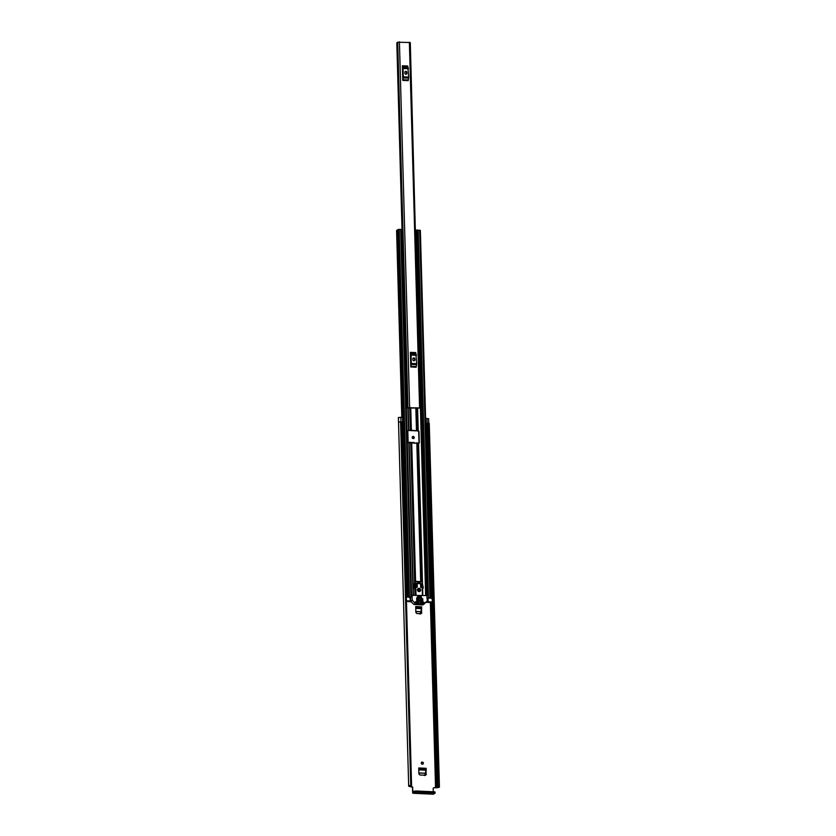 <?xml version="1.0" encoding="UTF-8"?>
<svg xmlns="http://www.w3.org/2000/svg" width="836" height="836" viewBox="0 0 836 836"><rect width="100%" height="100%" fill="white"/><g stroke="black" fill="none" stroke-linecap="round" stroke-linejoin="round"><path stroke-width="1.25" d="M418.752 769.245L425.911 769.58L426.005 774.418L425.033 775.4M413.653 438.513A1.097 1.014 55.6 0 0 412.441 436.747M411.249 442.526L413.789 442.62M412.493 787.857L412.608 791.922A1.724 0.543 -87.4 0 0 413.068 793.27A1.724 0.543 -87.4 0 0 413.193 793.228L414.698 792.194L414.677 791.128L413.162 792.162L412.493 787.857A0.836 0.773 55.6 0 0 411.667 787L409.013 786.373A3.198 0.7 -1.6 0 1 408.679 786.07A3.198 0.7 -1.6 0 1 410.737 785.359L400.58 421.783L401.447 421.908M433.278 791.786L433.184 788.547A0.836 0.773 -124.4 0 1 433.957 787.763L437.656 787.679A3.198 0.7 -1.6 0 0 439.412 787.01L429.255 423.424A3.198 0.7 -1.6 0 0 428.753 423.068L438.91 786.655A3.198 0.7 -1.6 0 1 439.412 787.01M422.744 764.135A1.097 1.014 55.6 0 0 421.532 762.369M415.722 607.793L421.396 608.054L421.49 612.892L420.518 613.875M422.284 762.066A1.097 1.014 55.6 0 0 421.334 763.414A1.097 1.014 55.6 0 0 422.932 764.041A1.097 1.014 55.6 0 0 422.284 762.066M413.183 436.444A1.097 1.014 55.6 0 0 412.232 437.782A1.097 1.014 55.6 0 0 413.83 438.409A1.097 1.014 55.6 0 0 413.183 436.444M421.26 613.666L416.882 613.551L415.858 612.475L415.691 606.508L421.668 606.79L421.49 612.892M420.874 613.728L421.835 612.746M425.775 775.191L419.912 775.003L418.888 773.927L418.721 767.97L426.182 768.315L426.005 774.418M425.378 775.254L426.35 774.272M410.445 442.61L413.402 442.526M414.74 443.404L413.726 442.349M438.91 786.655L433.957 787.763M411.667 787L409.985 786.572L409.776 786.039L411.615 785.474L410.737 785.359M412.012 786.76A0.836 0.773 -124.4 0 1 412.838 787.616M425.608 418.449L428.638 418.69L428.763 423.068L427.739 423.079L437.897 786.655M425.743 423.382L427.624 423.329M427.635 423.601L425.754 423.612M398.563 422.368L398.427 417.457A3.198 0.7 178.4 0 0 398.385 417.488L402.555 417.457L402.691 422.379L401.468 422.504M400.58 421.783A3.198 0.7 -1.6 0 0 398.521 422.462L398.385 417.457A3.198 0.7 178.4 0 0 398.385 417.509M414.677 791.128L415.732 790.981L415.764 792.047L434.521 792.904L435.096 793.071L433.539 794.158A1.724 0.543 92.6 0 1 433.414 794.2A1.724 0.543 92.6 0 1 433.299 794.148M415.764 792.047L414.698 792.194M434.521 792.904L434.49 791.838L415.732 790.981M434.49 791.838L435.054 793.009M437.845 786.676L427.739 423.079M401.468 422.201L402.691 422.379M412.043 442.547L410.539 442.39M425.911 769.58L426.182 768.315M425.869 769.622L425.534 773.216L418.857 772.913M418.867 773.06L425.534 773.216M425.534 773.363L424.343 775.568M421.396 608.054L421.668 606.79M421.354 608.096L421.02 611.691L415.826 611.45M415.826 611.597L421.02 611.691M421.02 611.837L419.829 614.052M397.811 42.228L410.277 42.5L420.153 408.229L421.104 408.47L419.285 407.968M406.212 403.683L407.027 403.652L407.142 407.749L420.487 407.968M402.774 80.413L402.367 65.762L407.759 66.013L408.689 77.09L408.167 80.653L402.774 80.413L402.837 79.723L408.219 79.974M410.779 366.983L410.371 352.332L415.764 352.583L416.694 363.67L416.171 367.234L410.779 366.983L410.842 366.304L416.224 366.544M406.327 407.968L419.285 408.041M402.315 235.282L407.017 403.652L407.79 403.474L407.905 407.571L407.822 403.422L397.696 42.113M402.043 229.367L396.807 42.814L397.706 42.605M407.142 407.749L406.327 407.79M420.383 404.269L420.989 404.373L421.104 408.47M402.43 67.779L402.722 78.396M404.885 73.16A1.055 0.972 55.6 0 0 406.484 74.07A1.055 0.972 55.6 0 0 406.881 73.244L406.86 72.429A1.055 0.972 55.6 0 0 405.272 71.509A1.055 0.972 55.6 0 0 404.864 72.335L404.885 73.16M406.296 74.164A1.055 0.972 55.6 0 0 406.536 73.484L406.515 72.659A1.055 0.972 55.6 0 0 405.115 71.656M408.605 78.124L403.213 77.873L402.837 79.723M403.213 77.873L403.297 76.849L408.689 77.09M408.449 68.74L403.067 68.489L403.297 76.849M403.067 68.489L402.931 67.622L408.313 67.862M407.853 66.587L402.461 66.347L402.931 67.622M402.461 66.347L402.367 65.762M410.434 354.36L410.727 364.966M412.89 359.731A1.055 0.972 55.6 0 0 414.489 360.64A1.055 0.972 55.6 0 0 414.886 359.825L414.865 358.999A1.055 0.972 55.6 0 0 413.277 358.09A1.055 0.972 55.6 0 0 412.869 358.916L412.89 359.731M414.301 360.744A1.055 0.972 55.6 0 0 414.541 360.055L414.52 359.24A1.055 0.972 55.6 0 0 413.12 358.226M416.61 364.695L411.218 364.444L410.842 366.304M411.218 364.444L411.302 363.42L416.694 363.67M416.453 355.31L411.072 355.06L411.302 363.42M411.072 355.06L410.936 354.192L416.318 354.443M415.858 353.168L410.466 352.917L410.936 354.192M410.466 352.917L410.371 352.332M411.364 430.216L418.366 430.937A0.627 0.585 -124.4 0 1 418.982 431.575L419.296 442.662A0.627 0.585 -124.4 0 1 418.711 443.247L408.731 442.787A0.627 0.585 -124.4 0 1 408.114 442.15L407.811 431.062A0.627 0.585 -124.4 0 1 408.386 430.477L411.364 430.216L410.737 407.571M408.386 430.477L418.366 430.937M402.21 235.94L401.52 235.909M409.421 601.523L407.916 601.606A2.989 0.648 178.4 0 0 409.389 601.157A2.675 0.585 178.4 0 0 409.274 601.335A2.675 0.585 178.4 0 0 409.567 601.596L411.197 601.972M425.848 602.432L427.593 601.868L427.489 598.179L428.042 598.074L428.136 601.774L427.593 601.868M418.888 443.226A0.627 0.585 55.6 0 0 419.003 442.861L418.69 431.784A0.627 0.585 55.6 0 0 418.073 431.136M415.711 585.9L415.753 587.154M420.853 587.394L420.79 585.001M401.813 417.342L396.588 230.412L397.926 230.015M410.466 597.374L411.615 597.04L410.946 596.862L406.348 597.082M409.421 601.68L406.463 601.209M410.497 601.084L409.807 597.249A2.675 0.585 -1.6 0 1 410.664 597.082L409.107 596.998A2.989 0.648 -1.6 0 1 409.389 597.228L408.396 597.176M410.173 597.259L410.497 600.98M425.639 602.631L427.018 602.39A2.675 0.585 178.4 0 0 428.366 602.024A2.989 0.648 178.4 0 0 428.178 602.265A2.989 0.648 178.4 0 0 428.471 602.537L432.442 602.066L432.076 598.262L427.238 597.834M429.819 598.158L428.826 598.116A2.989 0.648 -1.6 0 1 429.673 597.949L428.116 597.876A2.675 0.585 -1.6 0 1 428.408 598.095L428.042 598.074M401.52 235.71L403.004 234.864L401.447 234.623L401.301 229.367L402.764 229.712M401.499 235.209L402.074 234.885L401.447 234.623M415.691 236.233L417.728 235.365L417.404 230.046L417.728 235.365M410.277 600.959L406.453 600.781M432.181 601.962L428.136 601.774M417.582 230.161L420.351 230.391L430.624 597.918M398.009 229.597L401.301 229.461M415.523 230.203L417.404 230.046M417.551 235.292L415.67 235.449M416.485 235.313L416.338 230.057M402.534 229.419L402.68 234.676M401.792 234.571L401.646 229.325M432.076 598.262L432.442 602.004M420.529 583.685L420.508 582.943L417.122 582.786L417.143 583.528M416.976 598.273L418.042 597.531L421.438 597.688L421.407 596.789L418.021 596.632L418.042 597.531M416.945 597.364L417.969 596.664M418.763 589.192A0.993 0.909 55.6 0 0 417.906 590.404A0.993 0.909 55.6 0 0 419.348 590.968A0.993 0.909 55.6 0 0 418.763 589.192M418.052 589.505A0.993 0.909 -124.4 0 1 419.129 591.073M419.003 588.335A1.682 1.557 55.6 0 0 417.54 590.394A1.682 1.557 55.6 0 0 420.006 591.355A1.682 1.557 55.6 0 0 419.003 588.335M419.871 591.439A1.682 1.557 55.6 0 0 417.979 588.68M422.953 602.986L424.071 602.213L420.581 602.056L420.602 602.871L423.58 603.007M427.321 600.76L424.061 604.052L415.607 603.665L412.284 600.363L412.023 595.316L426.778 595.577L427.321 600.76M418.92 602.798L419.191 602.192L418.345 602.766M418.073 602.756L418.982 601.983L415.492 601.815L415.91 602.662L419.202 602.61M410.466 597.343L410.695 601.45L413.966 604.47L422.786 604.93L424.228 604.031M421.772 599.443L422.682 598.67L420.487 598.566L420.508 599.391L422.702 599.485L422.88 598.879L422.044 599.454M417.979 599.276L418.888 598.492L416.694 598.388L416.715 599.213L418.909 599.318L419.087 598.712L418.251 599.287M421.814 601.084L422.723 600.311L416.736 600.029L416.756 600.854L422.744 601.126L422.932 600.52L422.086 601.094M422.441 602.955L420.466 602.808M417.937 602.693L415.774 602.599M421.637 599.381L420.372 599.328M417.843 599.213L416.579 599.151M421.678 601.021L416.621 600.791M415.92 584.782L416.537 584.813L416.61 587.196M420.612 584.991L421.699 587.426M415.335 595.054L415.158 588.638L414.029 587.896L414.572 582.264A0.836 0.773 -124.4 0 1 415.095 581.511M422.608 588.502L423.288 587.833L422.473 583.779L415.283 583.444L414.635 584.312M422.389 595.378L422.201 588.481L422.901 588.304M421.093 581.626L415.032 581.678L421.093 581.626L422.086 582.002L422.473 583.779M415.032 581.678L415.283 583.444M415.293 583.862L414.698 587.436L415.816 588.189L416.004 595.086M415.492 587.144L417.279 587.227L417.206 584.354L416.004 584.301L415.492 587.144M422.473 587.468L421.793 584.563L420.592 584.51L420.675 587.384L422.473 587.468M421.135 585.022L421.793 584.563M416.537 584.813L417.206 584.354M409.577 442.16L409.588 442.725M413.81 791.723L412.953 791.682M435.556 787.836L430.373 602.307M410.413 786.686L410.392 785.694M427.206 423.329L427.071 418.408M437.165 787.481L431.993 602.244M431.878 598.252L426.997 423.57M436.413 787.69L431.23 602.328M431.115 598.221L426.245 423.601M436.35 787.731L431.177 602.328M431.062 598.221L426.182 423.601M437.991 786.645L427.833 423.058M401.458 421.887L411.573 785.432M433.539 794.158L413.193 793.228M400.987 421.762L400.862 417.206M425.587 769.914L418.763 769.601M418.773 769.862L425.524 770.175M421.072 608.389L415.732 608.138M415.743 608.409L421.01 608.65M409.619 407.268L399.409 41.8M419.588 407.728L409.379 42.26M402.147 229.377L396.933 42.772M406.913 403.652L402.21 235.334M416.474 430.456L415.837 407.811M408.532 430.488L407.895 407.937M413.12 594.95L408.867 442.798M418.23 430.927L417.582 407.884M422.828 595.399L422.629 588.586M422.514 584.343L418.575 443.237M425.649 595.525L420.435 408.658M408.814 430.477L408.187 407.884M410.371 430.258L409.734 407.529M418.01 430.895L417.363 407.874M417.227 430.571L416.589 407.843M420.696 581.584L416.819 442.766M415.586 581.354L411.709 442.526M413.412 594.96L409.159 442.777M414.969 595.033L414.792 588.419M414.614 582.002L410.716 442.568M422.608 595.389L422.42 588.722M422.243 582.535L418.355 443.205M421.448 581.626L417.572 442.881M407.351 597.134L402.482 422.441M402.335 417.425L397.11 230.213M409.452 596.789L399.18 229.273M410.946 596.862L400.684 229.336M429.955 597.73L419.693 230.213M428.46 597.667L418.188 230.14M426.611 602.223L426.6 601.659M426.423 595.556L416.37 235.585M425.932 595.535L420.707 408.585M420.592 404.3L415.889 236.045M425.869 595.535L420.644 408.595M420.518 404.29L415.826 236.107M416.088 235.365L415.941 230.109M402.733 229.503L402.879 234.759M410.695 601.45L412.284 600.363M412.158 600.06L410.57 601.147M414.342 604.543L415.607 603.665M415.325 603.54L413.966 604.47M414.698 587.436L414.029 587.896M414.437 588.398L415.095 587.948M415.158 588.638L415.816 588.189M415.607 587.969L414.949 588.419M410.152 786.373L410.131 785.767M408.679 786.07L398.385 417.488M413.068 793.27L433.414 794.2M435.096 793.071L435.065 791.995M437.771 786.718L427.614 423.141M406.892 403.652L402.189 235.344M402.022 229.367L396.807 42.814M406.829 597.103L401.959 422.577M408.177 597.029L397.915 229.503M411.615 597.04L401.489 234.634M427.133 595.807L417.06 235.459M403.004 234.864L402.858 229.607M432.463 602.035L432.369 598.346M412.179 594.981L411.563 595.41M423.131 588.241L422.473 588.69M421.334 581.616L415.387 581.344"/></g></svg>
